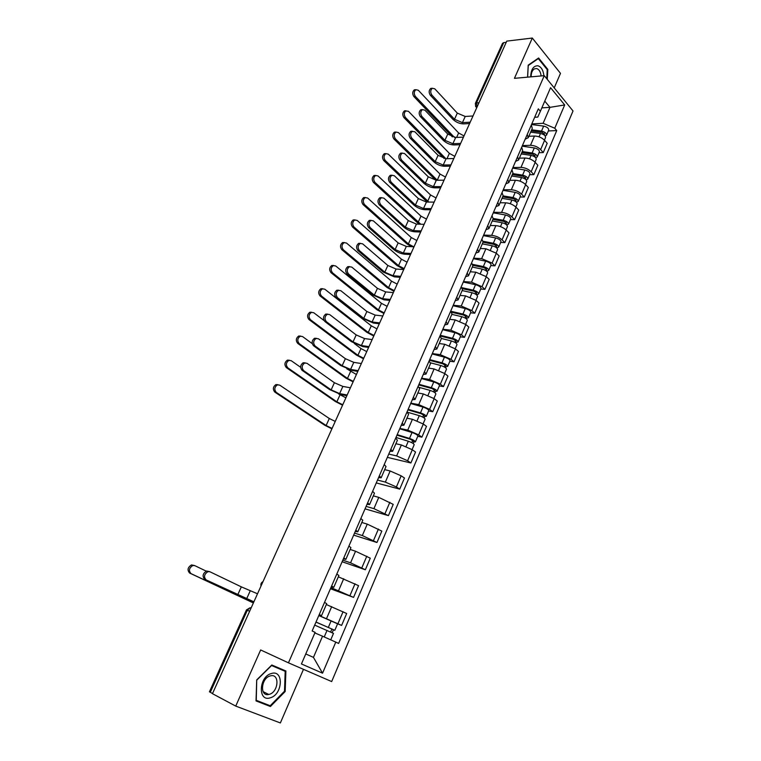 <?xml version="1.0" encoding="UTF-8"?>
<svg xmlns="http://www.w3.org/2000/svg" width="761" height="761" viewBox="0 0 761 761"><rect width="100%" height="100%" fill="white"/><g stroke="black" fill="none" stroke-linecap="round" stroke-linejoin="round"><path stroke-width="1.14" d="M554.217 87.896L560.486 73.351L532.31 38.05L506.769 41.113L212.452 693.69L235.739 706.094L280.362 722.95L303.477 669.338M288.457 662.831L331.672 681.561L573.023 110.973L544.258 75.662L288.457 662.831L260.662 649.961L235.739 706.094M532.31 38.05L514.426 78.335L544.258 75.662M502.498 43.377L503.734 42.616L476.557 102.802L476.938 107.263M506.227 42.321L503.734 42.616M212.528 693.528L209.446 691.778M318.869 615.44L341.613 625.418L346.683 613.509L326.326 604.529M319.287 614.488L321.494 615.725L319.106 614.898M337.58 623.782L341.613 625.418M321.494 615.716L326.707 603.673L324.528 602.379M330.93 587.606L353.561 597.395L358.564 585.656L338.322 576.8M331.634 585.97L333.765 587.349L331.33 586.674M330.445 588.729L353.561 597.395M333.775 587.33L338.902 575.468L336.809 574.032M342.821 560.163L350.564 562.826L365.347 569.761L370.284 558.184L355.558 551.24L350.155 549.452M343.82 557.861L345.865 559.373L343.392 558.85M342.136 561.742L365.347 569.761M345.875 559.345L350.926 547.663L348.919 546.084M354.54 533.1L362.322 535.554L376.961 542.507L381.832 531.092L367.249 524.12L361.817 522.474M355.825 530.141L357.794 531.796L355.273 531.406M353.665 535.116L376.961 542.507M357.813 531.749L362.788 520.239L360.847 518.536M366.108 506.398L373.917 508.643L388.424 515.635L393.228 504.372L378.769 497.371L373.328 495.868M367.658 502.812L369.551 504.591L366.992 504.353M365.052 508.852L388.424 515.635M369.58 504.543L374.479 493.204L372.624 491.368M377.523 480.058L385.351 482.103L396.405 486.964L399.734 489.123L404.471 478.013L401.161 475.825L390.146 470.983L384.685 469.623M379.339 475.863L381.156 477.775L378.559 477.661M376.276 482.931L399.734 489.123M381.185 477.708L386.017 466.531L384.229 464.571M388.776 454.079L396.633 455.925L407.611 460.738L410.883 462.973L415.554 452.015L412.31 449.751L401.361 444.957L395.882 443.73M390.85 449.285L392.6 451.321L389.965 451.34M387.349 457.361L410.883 462.973M392.628 451.244L397.394 440.229L395.672 438.155M399.877 428.443L407.763 430.108L418.674 434.873L421.889 437.166L426.493 426.36L423.306 424.029L412.424 419.282L406.926 418.179M402.208 423.078L403.882 425.218L401.209 425.37M417.779 436.291L421.889 437.166M403.92 425.142L408.609 414.288L406.964 412.091M410.835 403.149L418.74 404.624L429.585 409.351L432.743 411.711L437.29 401.047L434.16 398.65L423.344 393.941L417.837 392.971M413.404 397.213L415.021 399.477L412.31 399.753M428.624 410.93L432.743 411.711M415.059 399.392L419.682 388.69L418.103 386.379M421.651 378.188L429.575 379.482L440.353 384.162L443.454 386.598L447.944 376.067L444.862 373.613L434.112 368.942L428.595 368.096M424.457 371.71L425.998 374.089L423.259 374.479M439.325 385.903L443.454 386.598M426.046 373.993L430.602 363.444L429.09 361.018M432.324 353.561L440.267 354.674L450.978 359.316L454.022 361.808L458.455 351.42L455.43 348.899L444.747 344.276L439.211 343.553M435.359 346.54L436.843 349.033L434.055 349.546M449.884 361.209L454.022 361.808M436.881 348.928L441.38 338.531L439.925 336.001M442.854 329.247L450.816 330.188L461.461 334.792L464.457 337.342L468.833 327.087L465.856 324.509L455.24 319.924L449.684 319.316M446.117 321.713L447.535 324.31L444.719 324.937M460.31 336.828L464.457 337.342M447.582 324.196L452.015 313.941L450.626 311.306M453.242 305.247L461.233 306.027L471.81 310.583L474.75 313.199L479.069 303.078L476.148 300.443L465.599 295.896L460.034 295.401M456.733 297.209L458.084 299.91L455.24 300.652M470.593 312.771L474.75 313.199M458.132 299.796L462.507 289.684L461.176 286.945M463.506 281.56L471.506 282.169L482.027 286.697L484.919 289.361L489.18 279.373L486.308 276.681L475.815 272.172L470.241 271.791M467.206 273.028L468.5 275.824L465.618 276.681M480.752 289.018L484.919 289.361M468.548 275.71L472.866 265.732L471.592 262.897M473.637 258.179L481.656 258.626L492.11 263.106L494.954 265.836L499.159 255.972L496.334 253.223L485.908 248.761L480.324 248.486M477.537 249.17L478.774 252.062L475.872 253.023M490.778 265.579L494.954 265.836M478.831 251.929L483.083 242.103L481.875 239.163M483.644 235.082L491.673 235.387C495.649 235.777 499.111 237.261 502.06 239.829L504.857 242.607L509.014 232.866L506.236 230.069C503.306 227.482 499.853 226.007 495.877 225.637L490.274 225.475M487.744 225.617L488.923 228.604L485.984 229.67M500.681 242.426L504.857 242.607M488.981 228.471L493.176 218.768L492.025 215.744M493.518 212.29L501.566 212.433C505.542 212.766 508.985 214.231 511.887 216.847L514.636 219.672L518.736 210.055L516.006 207.201C513.123 204.585 509.689 203.12 505.713 202.816L500.101 202.759M497.818 202.369L498.94 205.451L495.972 206.612M510.45 219.568L514.636 219.672M498.997 205.308L503.135 195.739L502.041 192.619M503.268 189.774L511.325 189.774C515.311 190.041 518.726 191.496 521.589 194.15L524.291 197.023L528.343 187.529L525.661 184.628C522.817 181.965 519.402 180.519 515.425 180.271L509.803 180.319M507.758 179.415L508.824 182.583L505.837 183.848M520.105 197.004L524.291 197.023M508.89 182.44L512.971 173.004L511.925 169.798M512.895 167.544L520.971 167.401C524.947 167.61 528.353 169.047 531.178 171.739L533.832 174.659L537.827 165.28L535.192 162.34C532.386 159.639 528.99 158.202 525.014 158.022L519.392 158.164M517.575 156.756L518.593 160.019L515.577 161.37M529.637 174.716L533.832 174.659M518.66 159.858L522.683 150.554L521.685 147.254M522.407 145.589L530.493 145.303C534.469 145.446 537.856 146.883 540.633 149.603L543.249 152.581L547.197 143.315L544.6 140.319C541.842 137.589 538.465 136.162 534.488 136.038L528.857 136.276M527.268 134.383L528.229 137.731L525.185 139.177M539.045 152.704L543.249 152.581M528.296 137.57L532.272 128.381L531.33 125.004M305.77 653.946L313.446 657.38L322.55 636.206L314.854 632.952M322.55 636.206L335.791 642.113L322.559 673.19L301.442 663.953L315.102 632.362L312.143 630.964L538.331 108.833L540.386 111.249L550.574 87.686L564.691 104.942L554.769 128.238L543.116 123.311L549.975 107.358L544.762 101.118M335.791 642.113L338.626 643.445L556.738 130.569L554.769 128.238M271.81 665L256.704 679.925L256.029 700.919L270.421 706.512L285.175 691.511L285.889 670.983L271.81 665M547.273 79.372L547.815 69.413L538.607 57.998L528.21 65.151L527.573 77.156M541.842 107.881L549.975 107.358L564.691 104.942M531.806 123.91L543.116 123.311M540.386 111.249L537.799 117.08L534.679 117.261M548.339 130.959L556.738 130.569M322.559 673.19L313.446 657.38M256.048 700.282L265.408 703.877M284.5 691.178L285.175 691.511M265.38 703.915L270.421 706.512M547.102 69.479L547.815 69.413M253.851 601.894L204.709 579.311C202.084 576.296 202.711 573.537 206.583 571.035L209.636 571.654M237.717 594.817L241.342 586.864L209.931 571.777L208.029 571.625C204.157 574.127 203.529 576.895 206.155 579.911L253.889 601.818M241.342 586.864L257.513 593.789M253.375 602.959L189.651 573.062C187.035 570.084 187.653 567.373 191.506 564.928L194.512 565.537M206.25 571.14L194.806 565.651L192.904 565.49C189.051 567.944 188.433 570.655 191.049 573.642L253.394 602.912M314.683 625.104L333.489 633.399L330.731 639.849M314.864 632.905L319.496 634.912M324.937 637.271L327.886 638.584M315.977 622.118L332.538 629.299L331.882 629.062L330.626 631.991M316.015 622.041L334.811 630.317L333.432 629.813L332.186 632.714M318.811 615.573L337.589 623.811L334.811 630.308M331.92 628.976L333.432 629.813M270.469 697.761C282.968 694.27 283.843 669.195 271.277 673.552C258.588 676.824 257.76 702.508 270.469 697.761M269.47 694.279C278.602 691.787 279.782 673.428 270.64 675.825L270.079 675.968C260.956 678.289 259.625 696.791 268.747 694.47L269.47 694.279M256.914 679.992L271.553 665.533L285.194 671.326L284.5 691.216L270.203 705.742L256.257 700.32L256.733 679.896M271.525 665.285L285.194 671.326M543.887 75.7C543.259 70.212 541.271 66.901 537.932 65.779C533.394 65.722 530.978 69.422 530.693 76.88M541.119 75.948C540.614 71.829 539.111 69.356 536.6 68.528L534.412 68.861C532.234 70.278 531.14 72.932 531.13 76.842M527.63 77.156L528.239 65.541L538.312 58.607L547.245 69.66L546.75 78.725M537.618 58.673L538.312 58.607M346.854 395.682L341.052 394.579L329.637 389.594L302.088 370.331C299.92 367.515 300.272 365.004 303.154 362.769L305.209 362.873M331.149 389.879L334.402 382.726L306.997 363.301L304.666 363.026C301.784 365.261 301.432 367.782 303.601 370.597L331.149 389.879L339.634 393.589L347.159 395.016M334.402 382.726L342.878 386.426L350.412 387.796M357.803 371.406L351.982 370.436L340.633 365.489L313.542 345.751C311.43 342.954 311.753 340.462 314.54 338.265L316.528 338.341M342.146 365.737L345.37 358.678L318.412 338.778L316.053 338.483C313.275 340.681 312.942 343.182 315.064 345.979L342.146 365.737L350.583 369.418L358.136 370.664M345.37 358.678L353.789 362.35L361.351 363.549M368.619 347.425L362.769 346.597L351.487 341.699L324.852 321.494C322.778 318.716 323.092 316.243 325.775 314.084L327.715 314.122M353.018 341.908L356.196 334.935L329.675 314.578L327.297 314.255C324.614 316.424 324.3 318.897 326.374 321.684L353.018 341.908L361.399 345.551L368.98 346.626M356.196 334.935L364.567 338.569L372.148 339.596M379.292 323.758L373.423 323.054L362.217 318.193L336.01 297.541C333.984 294.783 334.269 292.338 336.866 290.207L338.759 290.226M363.739 318.374L366.878 311.496L340.804 290.683L338.398 290.35C335.801 292.481 335.515 294.926 337.532 297.694L363.739 318.374L372.081 321.989L379.682 322.892M366.878 311.496L375.202 315.102L382.812 315.958M389.832 300.395L383.953 299.815L372.804 294.992L347.026 273.903C345.047 271.154 345.313 268.728 347.825 266.635L349.67 266.635M374.336 295.144L377.427 288.343L351.782 267.101L349.366 266.74C346.845 268.842 346.578 271.268 348.557 274.027L374.336 295.144L382.621 298.721L390.25 299.463M377.427 288.343L385.703 291.92L393.342 292.614M400.238 277.318L394.341 276.861L383.259 272.086L357.898 250.569C355.967 247.829 356.215 245.432 358.65 243.358L360.438 243.339M384.79 272.2L387.853 265.484L362.617 243.824L360.191 243.434C357.756 245.508 357.508 247.915 359.439 250.654L384.79 272.2L393.037 275.748L400.686 276.329M387.853 265.484L396.081 269.033L403.739 269.565M410.521 254.526L404.595 254.193C400.647 253.727 396.976 252.148 393.58 249.456L368.638 227.529C366.745 224.799 366.973 222.421 369.332 220.386L371.073 220.348M395.121 249.532L398.146 242.911L373.318 220.833L370.883 220.433C368.524 222.469 368.286 224.847 370.179 227.587L395.121 249.532L403.32 253.061L410.988 253.489M398.146 242.911L406.326 246.421L414.003 246.802M420.671 232.019L414.735 231.801C410.778 231.401 407.125 229.841 403.777 227.101L379.235 204.785C377.389 202.065 377.608 199.705 379.891 197.698L381.584 197.641M405.328 227.159L408.315 220.604L383.886 198.136L381.442 197.708C379.159 199.715 378.94 202.084 380.785 204.804L405.328 227.159L413.47 230.65L421.166 230.925M408.315 220.604L416.438 224.095L424.143 224.324M430.697 209.789L424.743 209.694C420.785 209.361 417.152 207.801 413.851 205.032L389.708 182.317C387.901 179.606 388.1 177.265 390.307 175.296L391.972 175.23M415.401 205.051L418.35 198.583L394.322 175.724L391.867 175.268C389.651 177.246 389.451 179.596 391.259 182.307L415.401 205.051L423.506 208.514L431.211 208.638M418.35 198.583L426.436 202.036L434.151 202.122M440.6 187.834L434.636 187.843C430.669 187.577 427.064 186.036 423.801 183.22L400.039 160.133C398.269 157.432 398.46 155.111 400.609 153.161L402.227 153.085M425.361 183.211L428.272 176.828L404.624 153.598L402.169 153.113C400.02 155.063 399.829 157.394 401.599 160.095L425.361 183.211L433.409 186.654L441.142 186.626M428.272 176.828L436.31 180.252L444.044 180.186M450.284 166.145L444.405 166.269C440.438 166.06 436.843 164.528 433.637 161.674L410.255 138.226C408.524 135.534 408.695 133.232 410.778 131.311L412.357 131.225C410.265 133.146 410.084 135.458 411.815 138.15L435.197 161.636L443.197 165.051L450.95 164.89M435.197 161.636L438.07 155.33L414.802 131.739L410.778 131.311M438.07 155.33L446.06 158.735L453.813 158.526M459.549 144.733L454.051 144.942C450.084 144.799 446.517 143.287 443.349 140.395L420.338 116.585C418.645 113.903 418.807 111.61 420.833 109.727L422.374 109.632M444.909 140.328L447.753 134.088L424.857 110.145L422.403 109.613C420.376 111.506 420.215 113.798 421.898 116.481L444.909 140.328L452.871 143.715L460.633 143.41M447.753 134.088L455.696 137.465L463.468 137.123M468.862 123.586L463.592 123.881C459.615 123.796 456.067 122.293 452.938 119.363L430.298 95.211C428.643 92.538 428.795 90.264 430.755 88.4L432.267 88.295M454.507 119.268L457.313 113.113L434.778 88.818L432.334 88.257C430.365 90.131 430.212 92.404 431.868 95.077L454.507 119.268L462.422 122.626L470.203 122.188M457.313 113.113L465.218 116.462L473.009 115.976M331.91 428.833L324.662 425.199L274.807 392.096C272.581 389.299 272.961 386.797 275.929 384.571L278.012 384.705M335.249 421.423L329.304 418.502L279.677 385.114L277.394 384.857C274.417 387.083 274.046 389.594 276.262 392.391L326.127 425.523L332.062 428.433L333.946 424.315M395.977 437.442L408.296 441.237C411.891 442.531 413.851 443.682 414.193 444.681L412.091 449.599M396.966 435.159L410.388 439.278L413.213 440.933L412.481 440.952L411.749 442.664M397.185 434.655L409.504 438.431C413.09 439.725 415.059 440.876 415.382 441.884L413.851 441.922L413.175 443.501M399.734 428.776L412.043 432.505C415.639 433.789 417.589 434.95 417.913 435.977L415.401 441.846M412.728 440.372L412.481 440.952L413.851 441.922M342.574 405.185L335.392 401.542L286.336 367.592C284.167 364.814 284.519 362.331 287.382 360.143L289.408 360.238M300.643 367.306L291.178 360.666L288.847 360.391C285.984 362.578 285.632 365.061 287.801 367.839L336.857 401.827L342.764 404.757M406.973 412.062L419.282 415.658C422.869 416.914 424.8 418.084 425.104 419.159L423.087 423.877M407.925 409.865L421.337 413.775L424.124 415.458L423.382 415.516L422.716 417.066M408.162 409.313L420.472 412.89C424.048 414.146 425.989 415.316 426.284 416.4L424.733 416.514L424.124 417.922M410.683 403.511L422.983 407.049C426.56 408.296 428.491 409.466 428.776 410.569L426.303 416.362M423.658 414.859L423.382 415.516L424.733 416.514M338.626 393.941L345.894 397.822M353.104 381.841L345.979 378.179L297.722 343.392C295.601 340.643 295.924 338.179 298.692 336.029L300.671 336.096M312.238 343.63L302.517 336.533L300.167 336.238C297.399 338.398 297.075 340.852 299.187 343.611L347.454 378.436L353.313 381.366M419.216 387.397L430.127 390.422C433.694 391.639 435.606 392.828 435.872 393.979L433.941 398.488M418.74 384.914L432.134 388.614L434.892 390.326L434.131 390.412L433.532 391.81M418.997 384.305L431.297 387.691C434.864 388.909 436.776 390.098 437.033 391.259L435.463 391.43L434.931 392.676M421.48 378.578L433.77 381.927C437.337 383.135 439.249 384.324 439.497 385.504L437.052 391.211M434.436 389.699L434.131 390.412L435.463 391.43M346.759 368.819L356.405 374.517M363.501 358.783L356.443 355.102L308.956 319.515C306.883 316.776 307.187 314.341 309.87 312.219L311.782 312.257M324.015 320.514L313.722 312.704L311.344 312.39C308.662 314.521 308.367 316.957 310.431 319.696L357.917 355.32L363.739 358.26M430.631 362.845L440.819 365.518C444.376 366.707 446.269 367.905 446.498 369.133L444.652 373.442M429.404 360.276L442.797 363.787L445.508 365.518L444.215 366.888M429.699 359.62L441.979 362.826C445.537 364.005 447.42 365.213 447.649 366.441L446.051 366.688L445.594 367.772M432.143 353.97L444.424 357.137C447.982 358.307 449.865 359.515 450.074 360.762L447.668 366.393M445.08 364.861L444.747 365.632L446.051 366.688M354.274 343.468L360.98 348.557L366.041 351.24M373.775 336.001L366.773 332.3L320.048 295.943C318.022 293.213 318.307 290.807 320.895 288.704L322.769 288.723M376.267 328.495L371.282 325.813L324.776 289.18L322.379 288.847C319.791 290.949 319.506 293.356 321.532 296.086L368.257 332.49L374.031 335.439M441.409 338.464L451.378 340.947C454.926 342.089 456.79 343.316 456.981 344.609L455.221 348.728M439.944 335.972L453.309 339.273L456.001 341.042L454.755 342.298M440.248 335.259L452.519 338.284C456.067 339.425 457.932 340.652 458.122 341.955L456.505 342.26L456.115 343.192M442.664 329.684L454.926 332.671C458.474 333.803 460.338 335.03 460.519 336.352L458.141 341.898M455.582 340.357L455.23 341.185L456.505 342.26M383.925 313.494L376.99 309.784L331.006 272.666C329.028 269.946 329.285 267.558 331.796 265.494L333.613 265.484M387.026 306.255L381.461 303.344L335.696 265.96L333.28 265.599C330.778 267.672 330.512 270.06 332.49 272.78L378.474 309.946L384.2 312.895M451.834 314.36L461.794 316.69C465.332 317.803 467.178 319.04 467.33 320.4L465.646 324.338M451.539 312.248L463.696 315.092L466.35 316.871L465.152 318.022M450.664 311.211L462.926 314.065C466.455 315.178 468.3 316.414 468.453 317.784L466.826 318.155L466.493 318.926M453.052 305.703L465.304 308.519C468.833 309.622 470.679 310.859 470.821 312.248L468.481 317.727M465.951 316.167L465.57 317.052L466.826 318.155M393.951 291.263L387.073 287.534L341.822 249.675C339.882 246.973 340.129 244.614 342.555 242.578L344.324 242.55M397.175 284.1L391.515 281.151L346.474 243.025L344.048 242.645C341.622 244.69 341.375 247.059 343.316 249.76L388.567 287.668L394.246 290.616M462.127 290.55L472.077 292.747C475.606 293.822 477.432 295.078 477.547 296.514L475.948 300.262M462.517 288.704L473.941 291.216L476.557 293.023L475.416 294.06M461.889 287.677L473.19 290.16C476.719 291.235 478.536 292.49 478.659 293.927L476.747 294.983M463.297 282.036L475.539 284.69C479.059 285.755 480.876 287.011 480.99 288.467L478.679 293.86M476.177 292.291L475.777 293.232L477.014 294.355M403.863 269.289L397.033 265.56L352.495 226.978C350.602 224.295 350.831 221.946 353.18 219.939L354.902 219.891M407.068 262.174L401.447 259.216L357.118 220.386L354.683 219.986C352.333 221.993 352.105 224.343 353.998 227.035L398.536 265.656L404.167 268.614M472.296 267.054L482.227 269.118C485.746 270.165 487.544 271.43 487.639 272.923L486.108 276.5M472.971 265.361L484.053 267.653L486.65 269.48L485.556 270.412M472.762 264.381L483.33 266.559C486.84 267.596 488.638 268.871 488.724 270.374L486.859 271.344M473.418 258.673L485.651 261.156C489.161 262.193 490.95 263.458 491.035 264.98L488.752 270.307M486.279 268.719L485.851 269.708L487.069 270.859M411.359 246.669L406.878 243.834L363.045 204.566C361.19 201.884 361.408 199.563 363.682 197.584L365.356 197.527M416.838 240.514L411.263 237.546L367.639 198.022L365.185 197.594C362.911 199.572 362.702 201.903 364.548 204.585L408.381 243.91L413.689 246.783M482.322 243.862L492.253 245.784C495.753 246.792 497.532 248.076 497.589 249.637L496.134 253.042M483.026 242.245L494.041 244.386L496.6 246.231L495.554 247.059M483.197 241.304L493.337 243.263C496.838 244.271 498.617 245.556 498.674 247.116L496.847 248M483.416 235.606L495.63 237.927C499.13 238.925 500.9 240.219 500.947 241.798L498.702 247.049M496.248 245.451L495.801 246.497L497 247.667M419.045 224.172L373.461 182.431C371.653 179.758 371.853 177.456 374.06 175.506L375.687 175.43M426.493 219.101L420.966 216.134L378.017 175.934L375.563 175.487C373.356 177.437 373.166 179.748 374.973 182.421L420.757 224.219M492.234 220.956L502.146 222.754C505.637 223.734 507.397 225.028 507.425 226.645L506.046 229.879M492.9 219.415L503.906 221.413L506.426 223.277L505.437 224.01M493.28 218.474L503.211 220.262C506.702 221.232 508.462 222.535 508.491 224.162L506.712 224.961M493.28 212.833L505.475 214.992C508.966 215.962 510.717 217.266 510.736 218.902L508.519 224.086M506.094 222.469L505.618 223.572L506.797 224.761M427.263 202.046L383.753 160.561C381.974 157.907 382.165 155.615 384.305 153.693L385.894 153.608M436.043 197.946L430.545 194.968L388.272 154.122L385.817 153.646C383.677 155.567 383.496 157.86 385.266 160.523L428.814 202.065M502.013 198.336L511.915 200.01C515.397 200.952 517.138 202.264 517.128 203.948L515.815 207.011M502.65 196.88L513.637 198.726L516.139 200.619L515.187 201.246M503.078 195.891L512.971 197.556C516.453 198.488 518.184 199.81 518.184 201.494L516.453 202.217M503.021 190.336L515.207 192.352C518.679 193.284 520.41 194.597 520.4 196.3L518.212 201.418M515.815 199.782L515.321 200.933L516.481 202.15M435.758 180.233L393.913 138.968C392.181 136.314 392.353 134.041 394.426 132.148L395.986 132.053M445.47 177.028L440.02 174.06L398.403 132.566L395.948 132.072C393.875 133.965 393.703 136.238 395.435 138.892L437.29 180.243M511.677 176L521.561 177.551C525.033 178.464 526.745 179.796 526.717 181.537L525.471 184.438M512.277 174.611L523.254 176.333L525.718 178.245L524.814 178.778M512.724 173.584L522.607 175.125C526.07 176.038 527.792 177.361 527.754 179.101L526.127 179.815M512.648 168.124L524.805 169.988C528.277 170.892 529.989 172.224 529.941 173.984L527.782 179.025M525.413 177.389L524.9 178.578L525.537 179.282M444.177 158.535L403.958 117.632C402.255 114.987 402.417 112.733 404.433 110.859L405.955 110.764C403.939 112.628 403.777 114.882 405.48 117.527L445.927 158.735M454.793 156.366L449.38 153.38L408.419 111.277L404.433 110.859M521.218 153.941L531.083 155.377C534.545 156.262 536.248 157.603 536.182 159.391L535.012 162.141M521.789 152.628L532.748 154.207L535.183 156.138L534.327 156.585M522.246 151.553L532.12 152.98C535.573 153.855 537.276 155.196 537.209 156.994L535.725 157.746M522.151 146.188L534.298 147.91C537.751 148.776 539.444 150.126 539.368 151.934L537.237 156.918M534.888 155.263L534.555 156.728M452.386 136.904L413.87 96.552C412.215 93.917 412.357 91.672 414.326 89.836L415.801 89.722M464.01 135.934L458.636 132.956L418.303 90.245L415.848 89.703C413.889 91.539 413.737 93.784 415.401 96.428L454.441 137.399M530.636 132.157L540.491 133.479C543.944 134.326 545.618 135.677 545.532 137.532L544.419 140.119M531.178 130.911L542.117 132.366L544.534 134.316L543.773 134.697M531.654 129.798L541.509 131.101C544.962 131.957 546.636 133.308 546.541 135.163L545.18 135.943M531.539 124.528L543.658 126.098C547.111 126.944 548.776 128.295 548.681 130.16L546.579 135.078M534.488 136.038L530.493 145.303M525.014 158.022L520.971 167.401M515.425 180.271L511.325 189.774M505.713 202.816L501.566 212.433M495.877 225.637L491.673 235.387M485.908 248.761L481.656 258.626M475.815 272.172L471.506 282.169M465.599 295.896L461.233 306.027M455.24 319.924L450.816 330.188M444.747 344.276L440.267 354.674M434.112 368.942L429.575 379.482M423.344 393.941L418.74 404.624M412.424 419.282L407.763 430.108M401.361 444.957L396.633 455.925M390.146 470.983L385.351 482.103M378.769 497.371L373.917 508.643M367.249 524.12L362.322 535.554M355.558 551.24L350.564 562.826M343.706 578.74L338.645 590.488M331.691 606.631L326.555 618.55M535.192 162.34L531.178 171.739M525.661 184.628L521.589 194.15M516.006 207.201L511.887 216.847M506.236 230.069L502.06 239.829M496.334 253.223L492.11 263.106M486.308 276.681L482.027 286.697M476.148 300.443L471.81 310.583M465.856 324.509L461.461 334.792M455.43 348.899L450.978 359.316M444.862 373.613L440.353 384.162M434.16 398.65L429.585 409.351M423.306 424.029L418.674 434.873M412.31 449.751L407.611 460.738M401.161 475.825L396.405 486.964M389.87 502.25L385.037 513.542M378.407 529.047L373.518 540.491M366.792 556.215L361.836 567.82M355.016 583.763L349.984 595.53M343.078 611.692L337.97 623.63M544.6 140.319L540.633 149.603M250.198 607.858L251.187 607.811L250.017 607.782L247.335 610.265L210.274 692.32M249.637 611.254L246.44 609.913M479.03 102.621L475.368 103.391L475.654 106.654L476.833 107.491M206.155 579.911L204.709 579.311M246.64 598.793L250.245 590.831M191.049 573.642L189.651 573.062M327.04 630.403L324.234 636.947M331.168 620.786L328.372 627.311M247.458 599.221L247.078 600.058M303.601 370.597L302.088 370.331M339.634 393.589L342.878 386.426M315.064 345.979L313.542 345.751M350.583 369.418L353.789 362.35M326.374 321.684L324.852 321.494M361.399 345.551L364.567 338.569M337.532 297.694L336.01 297.541M372.081 321.989L375.202 315.102M348.557 274.027L347.026 273.903M382.621 298.721L385.703 291.92M359.439 250.654L357.898 250.569M393.037 275.748L396.081 269.033M370.179 227.587L368.638 227.529M403.32 253.061L406.326 246.421M380.785 204.804L379.235 204.785M413.47 230.65L416.438 224.095M391.259 182.307L389.708 182.317M423.506 208.514L426.436 202.036M401.599 160.095L400.039 160.133M433.409 186.654L436.31 180.252M411.815 138.15L410.255 138.226M443.197 165.051L446.06 158.735M421.898 116.481L420.338 116.585M452.871 143.715L455.696 137.465M431.868 95.077L430.298 95.211M462.422 122.626L465.218 116.462M276.262 392.391L274.807 392.096M408.296 441.237L406.041 446.498M412.043 432.505L409.504 438.431M329.304 418.502L326.127 425.523M287.801 367.839L286.336 367.592M419.282 415.658L417.095 420.747M422.983 407.049L420.472 412.89M339.996 394.902L336.857 401.827M299.187 343.611L297.722 343.392M430.127 390.422L428.005 395.349M433.77 381.927L431.297 387.691M350.555 371.587L347.454 378.436M310.431 319.696L308.956 319.515M440.819 365.518L438.774 370.284M444.424 357.137L441.979 362.826M360.98 348.557L357.917 355.32M321.532 296.086L320.048 295.943M451.378 340.947L449.399 345.551M454.926 332.671L452.519 338.284M371.282 325.813L368.257 332.49M332.49 272.78L331.006 272.666M461.794 316.69L459.882 321.142M465.304 308.519L462.926 314.065M381.461 303.344L378.474 309.946M343.316 249.76L341.822 249.675M472.077 292.747L470.231 297.056M475.539 284.69L473.19 290.16M391.515 281.151L388.567 287.668M353.998 227.035L352.495 226.978M482.227 269.118L480.448 273.275M485.651 261.156L483.33 266.559M401.447 259.216L398.536 265.656M364.548 204.585L363.045 204.566M492.253 245.784L490.531 249.798M495.63 237.927L493.337 243.263M411.263 237.546L408.381 243.91M374.973 182.421L373.461 182.431M502.146 222.754L500.481 226.626M505.475 214.992L503.211 220.262M420.966 216.134L418.112 222.421M385.266 160.523L383.753 160.561M511.915 200.01L510.308 203.748M515.207 192.352L512.971 197.556M430.545 194.968L427.73 201.18M395.435 138.892L393.913 138.968M521.561 177.551L520.01 181.156M524.805 169.988L522.607 175.125M440.02 174.06L437.242 180.195M405.48 117.527L403.958 117.632M531.083 155.377L529.589 158.849M534.298 147.91L532.12 152.98M449.38 153.38L446.973 158.707M415.401 96.428L413.87 96.552M540.491 133.479L539.054 136.818M544.248 133.413L543.715 134.659M543.658 126.098L541.509 131.101M458.636 132.956L456.61 137.427M263.011 581.604C261.213 582.565 260.547 584.029 261.023 585.999M275.235 554.493L273.275 558.84M287.297 527.754L285.356 532.044M299.187 501.375L297.275 505.627M310.935 475.34L309.033 479.554M322.512 449.656L320.628 453.832M345.228 399.297L343.373 403.416M356.357 374.612L354.512 378.702M367.354 350.241L365.518 354.312M378.198 326.193L376.372 330.236M388.909 302.44L387.092 306.474M399.487 278.992L397.67 283.006M409.922 255.848L408.124 259.843M420.234 232.99L418.436 236.975M430.412 210.407L428.624 214.393M440.476 188.11L438.678 192.086M450.407 166.088L448.619 170.055M460.215 144.343L458.426 148.3M469.908 122.854L468.12 126.811M251.006 608.201L250.017 607.782L246.45 609.913L209.437 691.787M475.368 103.391L502.526 43.301M206.583 571.035L208.029 571.625M191.506 564.928L192.904 565.49M263.078 691.616L268.747 694.47M303.154 362.769L304.666 363.026M314.54 338.265L316.053 338.483M325.775 314.084L327.297 314.255M336.866 290.207L338.398 290.35M347.825 266.635L349.366 266.74M358.65 243.358L360.191 243.434M369.332 220.386L370.883 220.433M379.891 197.698L381.442 197.708M390.307 175.296L391.867 175.268M400.609 153.161L402.169 153.113M420.833 109.727L422.403 109.613M430.755 88.4L432.334 88.257M275.929 384.571L277.394 384.857M287.382 360.143L288.847 360.391M298.692 336.029L300.167 336.238M309.87 312.219L311.344 312.39M320.895 288.704L322.379 288.847M331.796 265.494L333.28 265.599M342.555 242.578L344.048 242.645M353.18 219.939L354.683 219.986M363.682 197.584L365.185 197.594M374.06 175.506L375.563 175.487M384.305 153.693L385.817 153.646M394.426 132.148L395.948 132.072M414.326 89.836L415.848 89.703"/></g></svg>
